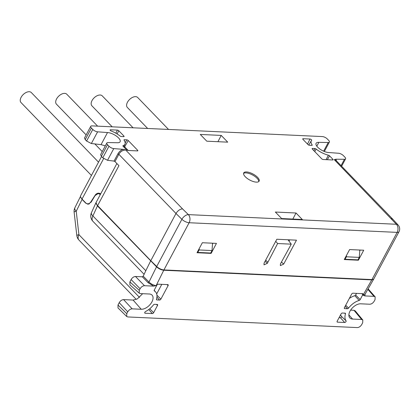 <?xml version="1.0" encoding="UTF-8"?>
<svg xmlns="http://www.w3.org/2000/svg" width="420" height="420" viewBox="0 0 420 420"><rect width="100%" height="100%" fill="white"/><g stroke="black" fill="none" stroke-linecap="round" stroke-linejoin="round"><path stroke-width="0.63" d="M133.082 127.801L102.223 95.849A7.171 4.195 136 0 0 92.022 100.595A7.171 4.195 136 0 0 91.907 105.814L112.203 126.83M97.629 126.152L66.77 94.206A7.171 4.195 136 0 0 56.569 98.952A7.171 4.195 136 0 0 56.453 104.171L86.142 134.909M373.695 279.08L371.774 279.893L163.758 270.249C161.18 269.945 158.776 268.8 156.534 266.816L97.435 205.926L96.017 202.603L91.429 212.73A7.754 3.087 24.4 0 0 92.899 215.948A7.754 4.536 136 0 0 92.915 221.314L144.097 274.307M97.435 205.926L92.899 215.948L145.803 270.727L143.215 276.171L142.328 276.806L135.482 276.491C133.733 276.617 132.279 277.636 131.114 279.552L129.89 281.93L129.932 284.849L139.251 293.202L139.246 290.315L140.096 288.719C141.283 286.834 142.753 285.826 144.506 285.705L153.657 286.125L148.103 282.702L142.328 276.806M350.616 310.139L353.992 310.296L361.641 319.483L352.569 319.064A9.403 5.497 -44 0 1 349.766 317.84A9.403 5.497 -44 0 1 350.028 311.131A9.403 5.497 -44 0 1 360.717 303.807L369.789 304.227C371.537 304.106 373.007 303.098 374.189 301.214L375.044 299.618L375.144 296.84L373.994 296.347L364.844 295.921L363.006 295.202L364.875 294.53L373.616 279.263M145.162 313.236A1.166 0.683 -44 0 1 144.816 313.089A1.166 0.683 -44 0 1 144.847 312.254A1.166 0.683 -44 0 1 145.635 311.483A14.154 8.279 136 0 0 153.368 304.988A1.166 0.683 -44 0 1 154.534 304.322L157.206 304.447A1.166 0.683 -44 0 1 157.526 304.568A1.166 0.683 -44 0 1 157.516 305.429L153.652 312.664A1.166 0.683 -44 0 1 152.329 313.572L145.162 313.236L144.706 312.727M212.783 243.222L212.525 243.721M359.793 250.551L360.05 250.052M199.253 248.53L199.112 249.963L212.006 250.561L212.562 243.212M199.112 249.963L197.757 252.425L210.725 253.024L212.006 250.561M197.757 252.425L197.374 252.042M359.83 250.042L359.268 257.387L346.379 256.793L346.516 255.36M344.642 258.872L345.025 259.25L346.379 256.793M345.025 259.25L357.992 259.854L359.268 257.387M88.673 204.131A5.817 4.132 92.7 0 1 87.995 203.821M100.354 194.476L98.291 193.541L95.141 195.51L91.051 202.235L87.901 204.204L85.68 203.117L82.094 199.4L80.577 196.875M145.803 270.727L150.623 260.998M143.215 276.171L148.984 282.056C151.1 284.051 153.489 285.238 156.151 285.611L153.657 286.125M361.641 319.483L362.812 320.014L362.686 322.754L361.72 324.571C360.533 326.461 359.063 327.464 357.31 327.59L127.822 316.948L126.735 316.517L126.772 313.677L127.743 311.861C128.924 309.976 130.394 308.968 132.143 308.847L141.215 309.267A9.403 5.497 -44 0 0 150.764 303.723A9.403 5.497 -44 0 0 151.93 294.982A9.403 5.497 -44 0 0 149.363 294.005L140.291 293.585L139.251 293.202M344.274 308.117L344.731 308.627A1.166 0.683 -44 0 1 344.384 308.48A1.166 0.683 -44 0 1 344.416 307.645L351.64 294.116A1.166 0.683 -44 0 1 352.963 293.207L362.507 293.654A1.166 0.683 -44 0 1 362.828 293.774A1.166 0.683 -44 0 1 362.822 294.63L361.798 293.617M356.512 293.375L355.625 295.04L360.181 299.576L362.822 294.63M360.181 299.576A1.166 0.683 -44 0 1 359.158 300.442A14.154 8.279 136 0 0 348.563 308.081A1.166 0.683 -44 0 1 347.398 308.752L345.156 306.254M344.731 308.627L347.398 308.752M341.056 313.94A1.166 0.683 -44 0 1 342.379 313.031L345.046 313.157A1.166 0.683 -44 0 1 345.366 313.278A1.166 0.683 -44 0 1 345.461 313.897A14.154 8.279 136 0 0 346.048 320.775A1.166 0.683 -44 0 1 345.818 321.851A1.166 0.683 -44 0 1 344.673 322.487L337.507 322.156A1.166 0.683 -44 0 1 337.16 322.009A1.166 0.683 -44 0 1 337.192 321.174L341.056 313.94M156.471 299.177A14.154 8.279 136 0 0 155.61 291.958A14.154 8.279 136 0 0 154.355 290.945A1.166 0.683 -44 0 1 154.25 290.861A1.166 0.683 -44 0 1 154.282 290.026L156.922 285.086A1.166 0.683 -44 0 1 158.24 284.183L167.79 284.623A1.166 0.683 -44 0 1 168.11 284.744A1.166 0.683 -44 0 1 168.1 285.605L160.876 299.135A1.166 0.683 -44 0 1 159.558 300.043L156.886 299.917A1.166 0.683 -44 0 1 156.544 299.77A1.166 0.683 -44 0 1 156.471 299.177M142.663 293.695L137.324 298.909L133.108 300.053L123.58 299.612C121.832 299.738 120.377 300.757 119.217 302.668L117.999 305.036L117.994 307.918L126.735 316.517M82.094 199.4L76.225 211.25A7.754 0.887 173.4 0 0 74.12 212.116L76.818 235.547A7.754 0.887 -6.6 0 1 78.923 234.68A7.754 4.536 136 0 0 78.944 240.046L136.274 299.407M364.844 295.921L365.137 294.068M355.625 295.04A0.892 0.52 -44 0 1 354.837 295.706A14.422 8.437 136 0 0 349.335 298.431M340.636 314.717A14.422 8.437 136 0 0 341.476 316.433A0.892 0.52 -44 0 1 341.297 317.257A0.892 0.52 -44 0 1 340.421 317.746L339.056 317.683M156.686 293.911L161.794 284.345M353.992 310.296L355.168 310.826L362.812 320.014M168.535 129.444L137.676 97.492A7.171 4.195 136 0 0 127.47 102.239A7.171 4.195 136 0 0 127.36 107.457L147.656 128.473M256.331 182.128A8.726 3.418 28.1 0 0 259.114 181.146A8.726 3.418 28.1 0 0 255.533 175.586A8.726 3.418 28.1 0 0 246.503 171.948A8.726 3.418 28.1 0 0 243.721 172.93A8.726 3.418 28.1 0 0 247.301 178.49A8.726 3.418 28.1 0 0 256.331 182.128M258.767 181.566A8.726 3.418 28.1 0 0 254.489 176.153A8.726 3.418 28.1 0 0 245.999 172.893A8.726 3.418 28.1 0 0 243.563 173.45M106.827 143.005L100.616 154.639L101.33 156.298L102.795 157.815L107.525 160.303L114.03 161.091L117.894 153.846C119.044 151.793 120.734 150.292 122.955 149.331L113.778 148.601A3.88 1.517 -151.9 0 1 108.985 146.218L107.52 144.706A3.88 1.517 -151.9 0 1 106.827 143.005A3.88 1.517 -151.9 0 1 107.972 142.564L117.343 142.732A8.726 3.418 28.1 0 0 120.12 141.75A8.726 3.418 28.1 0 0 116.54 136.19A8.726 3.418 28.1 0 0 107.51 132.552L97.603 131.828A3.88 1.517 -151.9 0 1 92.783 129.444L91.413 128.026A3.88 1.517 -151.9 0 1 90.72 126.326A3.88 1.517 -151.9 0 1 91.959 125.89L322.403 136.579A3.88 1.517 -151.9 0 1 327.311 138.968L328.681 140.385A3.88 1.517 -151.9 0 1 329.375 142.081A3.88 1.517 -151.9 0 1 328.235 142.522L318.864 142.354A8.726 3.418 28.1 0 0 316.082 143.335A8.726 3.418 28.1 0 0 319.662 148.895A8.726 3.418 28.1 0 0 328.692 152.534L338.604 153.258A3.88 1.517 -151.9 0 1 343.418 155.642L344.883 157.159A3.88 1.517 -151.9 0 1 345.576 158.855A3.88 1.517 -151.9 0 1 344.458 159.296L335.895 159.206L334.252 159.637L396.391 224.27A5.817 3.581 -42.5 0 1 398.16 225.062L392.858 219.272L391.156 218.558M122.955 149.331L125.627 149.961C122.677 150.129 120.419 151.578 118.855 154.324L175.991 213.486C177.77 210.646 179.949 209.113 182.532 208.882L125.627 149.961M123.044 145.651A14.154 5.549 -151.9 0 0 124.955 144.218A14.154 5.549 -151.9 0 0 124.073 140.18A1.166 0.457 -151.9 0 1 124 139.85A1.166 0.457 -151.9 0 1 124.378 139.708L126.772 139.823A1.166 0.457 -151.9 0 1 128.247 140.537L137.639 150.266A1.166 0.457 -151.9 0 1 137.844 150.78A1.166 0.457 -151.9 0 1 137.477 150.906L127.932 150.46A1.166 0.457 -151.9 0 1 126.457 149.746L123.102 146.27A1.166 0.457 -151.9 0 1 122.892 145.766A1.166 0.457 -151.9 0 1 123.044 145.651L122.892 145.966M311.855 145.378L312.128 144.905A1.166 0.457 -151.9 0 1 312.197 145.252A1.166 0.457 -151.9 0 1 311.829 145.378L309.43 145.268A1.166 0.457 -151.9 0 1 307.96 144.548L302.935 139.346A1.166 0.457 -151.9 0 1 302.72 138.847A1.166 0.457 -151.9 0 1 303.098 138.705L302.836 139.235M307.519 144.097L309.997 139.025L303.098 138.705M309.997 139.025A1.166 0.457 -151.9 0 1 311.204 139.519A1.166 0.457 -151.9 0 1 311.671 140.259A1.166 0.457 -151.9 0 1 311.645 140.291A14.154 5.549 -151.9 0 0 311.346 140.69L308.731 145.073M312.128 144.905A14.154 5.549 -151.9 0 1 311.346 140.69M332.54 159.952L332.903 159.316A1.166 0.457 -151.9 0 1 333.107 159.836A1.166 0.457 -151.9 0 1 332.74 159.957L323.195 159.516A1.166 0.457 -151.9 0 1 321.72 158.797L312.328 149.074A1.166 0.457 -151.9 0 1 312.118 148.57A1.166 0.457 -151.9 0 1 312.491 148.433L312.233 148.964M313.856 150.654L314.885 148.543L312.491 148.433M314.885 148.543A1.166 0.457 -151.9 0 1 316.166 149.09L314.764 151.594M326.104 159.653L328.351 155.169A14.154 5.549 -151.9 0 1 316.166 149.09M328.351 155.169A1.166 0.457 -151.9 0 1 329.548 155.841L327.332 159.71M332.903 159.316L329.548 155.841M121.317 136.542A1.166 0.457 -151.9 0 1 120.036 136.001A14.154 5.549 -151.9 0 0 111.232 130.998A1.166 0.457 -151.9 0 1 110.108 129.911A1.166 0.457 -151.9 0 1 110.481 129.775L117.38 130.095A1.166 0.457 -151.9 0 1 118.85 130.809L123.879 136.012A1.166 0.457 -151.9 0 1 124.079 136.531A1.166 0.457 -151.9 0 1 123.716 136.652L121.317 136.542M227.734 142.159L221.219 135.413L200.272 134.442L206.787 141.188L227.734 142.159M281.642 218.547L302.306 219.508L296.021 213.003L275.357 212.042L281.642 218.547M318.864 142.354L316.817 146.191M90.72 126.326L84.509 137.965L85.223 139.624L86.594 141.041L91.35 143.53L101.052 144.643L107.51 132.552M105.315 145.84L101.052 144.643M116.87 163.548L96.222 202.22A7.754 3.04 28.1 0 0 97.608 205.616L150.791 260.684L175.991 213.486L181.902 219.303A5.817 3.218 -45.5 0 1 188.365 214.625A5.817 4.132 92.7 0 1 189.126 222.737L397.147 232.381A5.817 2.279 -151.9 0 0 399 231.73A5.817 5.817 0 0 0 398.16 225.062M392.858 219.272L335.837 160.235L334.252 159.637M336.578 161.002L335.895 159.206M128.179 150.476L124.645 146.822A0.824 0.326 28.1 0 0 123.931 146.381M221.219 135.413L217.922 141.703M292.84 219.067L296.021 213.003M114.03 161.091L114.975 161.584L118.933 165.679L97.608 205.616M101.546 156.524L80.635 195.678A7.754 3.04 28.1 0 0 82.021 199.075L85.612 202.792A5.429 3.853 -87.3 0 0 87.712 203.81A5.429 3.853 -87.3 0 0 90.773 201.973L95.135 195.263A6.206 4.405 92.7 0 1 98.632 193.168A6.206 4.405 92.7 0 1 100.632 193.961M150.791 260.684L156.702 266.5A5.817 2.279 28.1 0 0 163.921 269.934L371.947 279.578A5.817 2.279 28.1 0 0 373.8 278.927L399 231.73M211.124 253.381L197.012 252.725L202.346 242.739L216.458 243.39L211.124 253.381L210.756 252.971M349.608 249.564L363.725 250.22L358.391 260.211L344.274 259.555L349.608 249.564M276.817 239.253L296.478 240.161L283.679 264.096L280.361 265.598L280.423 263.944L291.26 244.162L277.62 243.527L267.32 263.34L263.996 264.841L264.059 263.188L276.817 239.253M289.669 239.846L289.002 241.138M212.94 243.227L212.499 244.067M358.024 259.796L358.391 260.211M360.203 250.058L359.767 250.898M275.719 241.311L277.62 243.527M267.908 262.232L265.682 260.143M287.983 239.768L291.26 244.162M98.537 162.157L31.316 92.558A7.171 4.195 136 0 0 21.116 97.309A7.171 4.195 136 0 0 21 102.527L91.434 175.455M148.103 282.702L148.984 282.056L156.534 266.816M348.883 314.879L352.569 319.064M80.493 196.434L74.87 207.785A7.754 3.276 26.3 0 0 76.225 211.25L78.923 234.68L139.508 297.407M156.151 285.611L163.758 270.249M363.006 295.202L371.774 279.893M85.68 203.117L85.985 203.128M367.836 289.354L373.994 296.347M141.215 309.267L133.108 300.053M123.58 299.612L132.143 308.847M135.482 276.491L144.506 285.705M345.723 305.198L348.563 308.081M359.158 300.442L354.837 295.706M148.733 309.556L152.329 313.572M156.497 304.411L157.516 305.429M153.652 312.664L149.73 308.763M344.673 322.487L340.421 317.746M337.05 321.647L337.507 322.156M341.476 316.433L346.048 320.775M345.461 313.897L344.683 313.142M167.081 284.592L168.1 285.605M160.876 299.135L156.944 295.223M126.772 313.677L117.999 305.036M119.217 302.668L127.743 311.861M139.246 290.315L129.89 281.93M131.114 279.552L140.096 288.719M156.429 299.407L156.886 299.917M159.558 300.043L156.917 297.098M371.947 279.578L397.147 232.381A5.817 4.132 92.7 0 0 397.971 228.055A5.817 4.132 92.7 0 0 396.391 224.27L188.365 214.625L182.532 208.882M323.62 151.168L328.235 142.522M97.603 131.828L91.35 143.53M113.778 148.601L107.525 160.303M344.458 159.296L341.066 165.648M124.645 146.822L128.247 140.537M137.639 150.266L137.277 150.896M110.224 130.305L110.481 129.775M117.38 130.095L115.862 133.203M117.07 133.922L118.85 130.809M123.879 136.012L123.517 136.647M85.223 139.624L91.413 128.026M82.021 199.075L103.651 158.566M92.783 129.444L86.594 141.041M101.33 156.298L107.52 144.706M108.985 146.218L102.795 157.815M114.975 161.584L118.855 154.324L117.894 153.846M156.702 266.5L181.902 219.303A5.817 2.279 28.1 0 0 189.126 222.737L163.921 269.934M125.176 143.084L126.772 139.823M124.378 139.708L124.115 140.243M283.679 264.096L281.463 262.017M265.094 261.25L267.32 263.34M91.198 201.994L90.773 201.973M102.249 151.583L94.857 143.934M91.429 212.73A7.754 7.754 0 0 0 92.915 221.314M100.149 193.625L98.291 193.541M155.61 291.958L154.166 290.325M76.818 235.547A7.754 7.754 0 0 0 78.944 240.046M74.87 207.785A7.754 7.754 0 0 0 74.12 212.116M368.12 288.866L375.144 296.84M124.955 144.218L123.69 146.879M329.375 142.081L324.361 151.478M341.633 166.236L345.576 158.855M89.355 203.884L87.712 203.81"/></g></svg>
